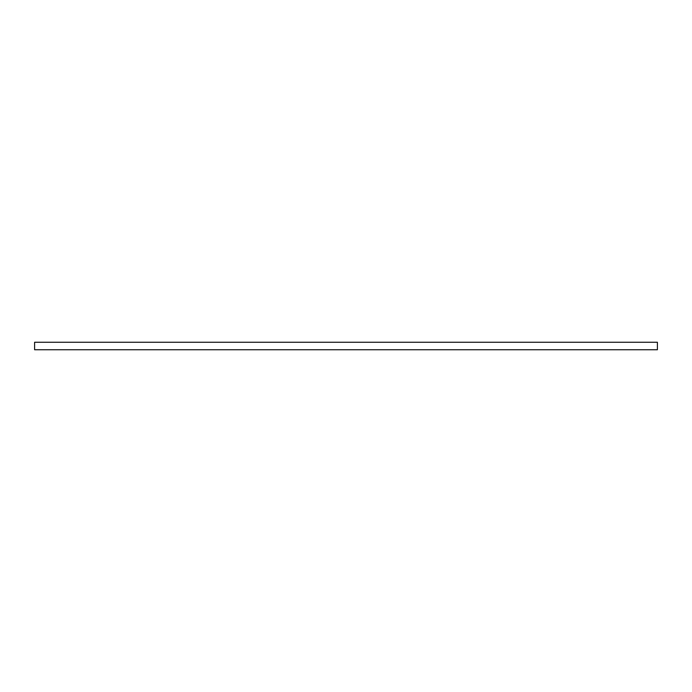 <?xml version="1.0" encoding="UTF-8"?>
<svg xmlns="http://www.w3.org/2000/svg" width="692" height="692" viewBox="0 0 692 692"><rect width="100%" height="100%" fill="white"/><g stroke="black" fill="none" stroke-linecap="round" stroke-linejoin="round"><path stroke-width="0.52" stroke-dasharray="3.46 2.59" d="M34.6 349.737L657.4 349.737L657.4 342.263L34.6 342.263L34.6 349.737L34.6 342.263L657.4 342.263L657.4 349.737L34.6 349.737"/><path stroke-width="1.04" d="M657.4 342.263L34.6 342.263L657.4 342.263L657.4 349.737L34.6 349.737L34.6 342.263L34.6 349.737L657.4 349.737L657.4 342.263"/></g></svg>
